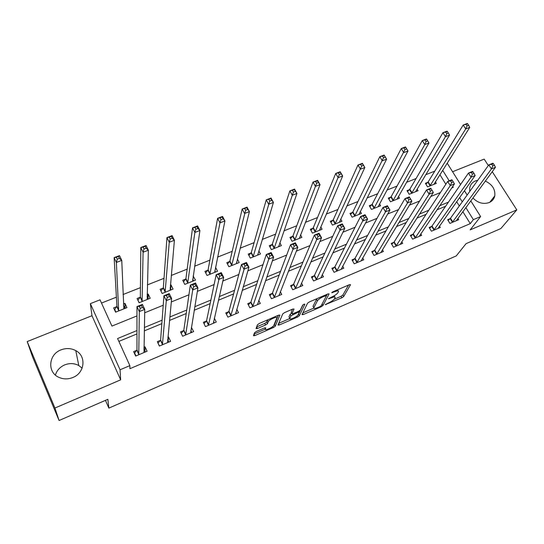 <?xml version="1.0" encoding="UTF-8"?>
<svg xmlns="http://www.w3.org/2000/svg" width="544" height="544" viewBox="0 0 544 544"><rect width="100%" height="100%" fill="white"/><g stroke="black" fill="none" stroke-linecap="round" stroke-linejoin="round"><path stroke-width="0.82" d="M325.264 304.667L341.87 297.786L343.706 296.514L350.533 284.675L349.377 284.702L333.057 291.727L331.711 292.686L334.676 291.747C337.443 290.639 338.715 290.598 338.477 291.625L337.858 292.754C336.858 294.154 334.852 295.548 331.84 296.949L328.426 298.785L331.35 297.854C334.084 296.752 335.335 296.698 335.111 297.69L334.519 298.778C333.547 300.132 331.575 301.498 328.61 302.879L325.264 304.667M55.393 375.068C56.882 370.362 59.996 366.962 64.736 364.874C69.666 362.977 74.351 363.202 78.785 365.548L82.13 368.152M72.855 377.502C84.891 372.932 86.557 356.068 75.786 350.622C71.114 348.16 66.191 347.908 61.003 349.874C48.484 354.348 46.981 372.422 58.983 377.386C63.485 379.345 68.109 379.386 72.855 377.502M472.913 197.962C477.836 202.973 483.262 204.503 489.185 202.558C492.211 201.212 494.074 198.988 494.782 195.881C495.421 189.332 492.272 184.402 485.323 181.091M477.775 180.254L475.483 180.907C472.165 182.356 470.227 184.824 469.669 188.326L469.737 191.447M256.36 331.432L254.531 332.731L253.443 335.723L254.816 335.614L273.421 327.529L275.23 326.264L279.922 315.119L278.569 315.173L259.304 323.462L257.441 324.768L256.047 328.583L257.448 328.494L265.608 324.965L267.458 323.673L268.233 321.715C269.042 319.593 277.964 315.806 276.848 318.043L273.795 325.394C273.04 327.4 264.357 331.146 265.343 329.032L265.812 327.842L264.459 327.93L256.36 331.432M273.836 325.292L274.421 324.707L275.23 326.264L274.428 324.7L278.358 315.268M59.078 420.505L32.613 357.02L27.2 341.571L54.93 408.041L59.078 420.505L107.855 399.31L108.861 408.116L456.246 255.918L466.045 243.678L500.861 228.548L516.8 209.882L470.166 229.894L480.624 216.56L473.355 219.647L470.268 223.645L129.934 368.689L129.86 365.622L120.054 369.791L90.372 303.634L100.035 299.819L111.942 326.087L136.972 315.914M54.93 408.041L120.652 379.841L120.054 369.791M302.002 314.629L303.232 314.575L321.096 306.809L322.925 305.538L329.12 293.91L327.903 293.944L309.427 301.893L307.53 303.232L302.002 314.629M297.5 317.07L279.269 324.986L277.97 325.067L282.744 313.902L284.628 312.569L292.74 309.074L294.046 309.033L291.931 313.698L293.216 313.65L298.466 311.379L300.329 310.066L302.648 305.177C303.654 304.28 304.395 303.96 304.864 304.218L299.322 315.792L297.5 317.07L296.949 316.03M516.8 209.882L492.252 171.673M488.328 165.566L484.18 159.113L452.567 171.734M470.268 223.645L462.842 211.657M459.306 205.965L456.674 201.715M445.611 206.264L436.982 209.828M426.088 214.336L416.901 218.137M406.218 222.55L396.46 226.59M385.995 230.921L375.639 235.198M365.405 239.435L354.436 243.97M344.44 248.105L332.833 252.906M323.088 256.938L310.821 262.011M301.342 265.934L288.388 271.286M279.181 275.101L265.526 280.745M256.605 284.437L242.216 290.387M233.594 293.95L218.45 300.213M210.134 303.654L194.215 310.243M186.225 313.548L169.49 320.464M161.84 323.632L144.262 330.902M136.972 333.914L118.878 341.401M450.024 218.708L447.644 219.708L449.908 223.414L458.674 219.708L457.871 218.409M431.582 226.46L429.155 227.474L431.412 231.22L440.327 227.46L439.484 226.066M412.821 234.335L410.36 235.375L412.604 239.163L421.668 235.334L420.784 233.852M393.747 242.352L391.238 243.406L393.475 247.234L402.696 243.345L401.764 241.754M374.347 250.498L371.797 251.573L374.02 255.449L383.398 251.491L382.405 249.778M354.606 258.788L352.016 259.882L354.226 263.806L363.766 259.78L362.712 257.924M334.526 267.226L331.888 268.335L334.084 272.306L343.794 268.206L342.672 266.193M314.099 275.808L311.413 276.937L313.596 280.962L323.476 276.787L322.266 274.584M293.298 284.546L290.571 285.688L292.733 289.762L302.79 285.518L301.492 283.091M272.136 293.434L269.355 294.603L271.504 298.731L281.744 294.406L280.323 291.713M250.587 302.484L247.751 303.674L249.886 307.856L260.311 303.45L258.754 300.438M228.643 311.705L225.76 312.916L227.875 317.145L238.49 312.664L236.769 309.257M206.298 321.089L203.361 322.32L205.462 326.611L216.274 322.041L214.336 318.131M183.539 330.65L180.547 331.908L182.628 336.246L193.644 331.595L191.366 327.359M160.358 340.388L157.311 341.666L159.365 346.066L170.585 341.333L168.518 336.96L167.858 337.239M136.734 350.309L133.627 351.614L135.667 356.075L147.098 351.247L145.051 346.82L143.895 347.303M434.799 171.136L425.707 174.733M416.072 178.548L406.504 182.335M397.025 186.082L386.968 190.067M377.658 193.752L367.091 197.934M357.952 201.552L346.868 205.938M337.906 209.488L326.278 214.084M317.506 217.559L305.32 222.38M296.745 225.78L283.988 230.826M275.611 234.144L262.262 239.428M254.096 242.658L240.135 248.186M232.193 251.328L217.593 257.108M209.882 260.161L194.63 266.2M187.163 269.151L171.231 275.461M164.016 278.31L147.383 284.9M140.434 287.647L123.073 294.522M116.402 297.16L101.504 303.056M445.849 184.239L439.912 174.665M427.754 182.356L425.381 183.301L427.577 186.891L436.302 183.389L435.37 181.866M409.401 189.686L406.994 190.652L409.176 194.283L418.05 190.72L417.064 189.101M390.748 197.139L388.294 198.118L390.47 201.79L399.486 198.172L398.453 196.438M371.783 204.721L369.288 205.714L371.457 209.433L380.623 205.748L379.528 203.891M352.492 212.425L349.962 213.438L352.111 217.199L361.44 213.452L360.284 211.453M332.88 220.266L330.303 221.292L332.445 225.1L341.924 221.286L340.7 219.123M312.929 228.235L310.311 229.282L312.44 233.131L322.082 229.255L320.77 226.909M292.638 236.348L289.966 237.408L292.08 241.305L301.893 237.368L300.492 234.797M271.986 244.596L269.273 245.677L271.374 249.621L281.357 245.616L279.84 242.787M250.974 252.994L248.214 254.096L250.294 258.087L260.46 254.007L258.808 250.872M229.588 261.535L226.78 262.664L228.847 266.703L239.19 262.548L237.381 259.039M207.822 270.232L204.959 271.381L207.012 275.468L217.539 271.245L215.533 267.274M185.66 279.092L182.75 280.255L184.776 284.396L195.5 280.092L193.161 276.094M163.098 288.109L160.126 289.292L162.139 293.488L173.06 289.102L171.04 284.934L170.354 285.206M140.114 297.289L137.095 298.5L139.087 302.75L150.205 298.282L148.206 294.059L147.111 294.494M116.708 306.646L113.628 307.877L115.6 312.181L126.929 307.632L124.95 303.348L123.44 303.953M105.461 400.35L108.861 408.116M120.652 379.841L91.977 315.71L27.2 341.571M91.977 315.71L90.372 303.634M136.972 330.541L117.579 338.538L129.86 365.622M448.453 202.123L439.756 205.714M428.781 210.236L419.519 214.057M408.748 218.498L398.908 222.55M388.355 226.902L377.91 231.207M367.594 235.464L356.524 240.026M346.446 244.181L334.73 249.009M324.904 253.062L312.521 258.169M302.954 262.113L289.884 267.498M280.595 271.334L266.812 277.012M257.802 280.724L243.277 286.715M234.566 290.306L219.28 296.609M210.882 300.07L194.8 306.7M186.728 310.026L169.83 316.996M162.098 320.185L144.344 327.502M473.355 219.647L465.841 207.577M462.271 201.838L459.612 197.554M447.188 163.139L460.571 184.525M464.44 190.706L467.153 195.038M470.791 200.852L480.624 216.56M451.717 187.979L453.261 187.347L452.724 186.483M449.208 180.832L442.66 170.313M144.67 312.78L163.22 305.245M171.292 301.961L188.931 294.794M197.35 291.373L214.118 284.553M222.87 280.996L238.796 274.523M247.867 270.837L262.983 264.697M272.354 260.882L286.688 255.054M296.351 251.131L309.93 245.609M319.872 241.57L332.724 236.348M342.931 232.2L355.076 227.256M365.534 223.006L377.006 218.341M387.702 213.996L398.528 209.596M409.448 205.156L419.642 201.015M430.787 196.486L440.361 192.59M193.46 275.971L192.902 279.732M171.04 284.934L170.673 288.878M148.206 294.059L148.07 298.268M124.95 303.348L125.106 307.952M191.549 327.284L190.958 330.834M168.518 336.96L168.144 340.734M145.051 346.82L144.942 350.921M334.73 296.997L334.302 295.691M338.076 290.897L337.695 289.728M334.138 299.288L341.047 296.296L342.883 295.018L348.595 285.042M322.062 304.096L327.291 294.209M302.858 312.854L313.779 308.122M319.899 306.66L321.184 305.769L326.55 295.61L323.456 296.582C320.362 298.01 318.349 299.424 317.397 300.825L313.847 307.795C313.623 308.802 314.908 308.74 317.71 307.612L319.899 306.66M317.03 298.629L316.56 299.268L317.397 300.825M313.405 306.972L313.024 306.265L316.56 299.268M289.741 318.546L278.712 323.333M292.414 309.216L291.23 312.372M302.988 304.817L298.506 314.255L299.322 315.792M291.632 313.133L290.142 314.262L288.973 316.853L289.789 318.403C288.66 320.579 297.282 316.832 298.078 314.806L299.316 312.202L298.051 312.256L290.958 315.826L289.789 318.403L289.299 317.465M298.153 314.656L298.506 314.255M267.498 319.94L268.206 321.769M256.673 326.876L264.792 323.374L266.635 322.082L267.383 320.164M254.062 334.023L265.309 329.147M433.942 184.334L469.737 127.412L465.725 128.942L463.202 125.018L428.196 181.852L425.904 184.158M466.031 124.338L463.202 125.018L467.208 123.495L467.636 123.726L466.031 124.338L467.044 125.909L468.649 125.297L467.636 123.726M467.044 125.909L465.725 128.942L429.95 185.939M468.649 125.297L469.737 127.412M452.288 222.408L491.436 168.932L495.468 167.3L456.307 220.714M448.093 220.449L450.493 218.232L488.825 164.873L492.85 163.248L493.388 163.635L491.769 164.281L492.816 165.913L494.435 165.26L493.388 163.635M492.816 165.913L491.436 168.932L488.825 164.873L491.769 164.281M495.468 167.3L494.435 165.26M415.65 191.685L449.528 135.13L445.448 136.694L442.932 132.716L409.836 189.19L407.531 191.549M445.733 132.049L442.932 132.716L447.018 131.165L447.372 131.43L445.733 132.049L446.746 133.64L448.378 133.015L447.372 131.43M446.746 133.64L445.448 136.694L411.59 193.31M448.378 133.015L449.528 135.13M397.052 199.152L428.951 142.997L424.789 144.588L422.287 140.563L391.163 196.642L388.851 199.056M425.061 139.91L422.287 140.563L426.448 138.978L426.727 139.271L425.061 139.91L426.068 141.522L427.734 140.882L426.727 139.271M426.068 141.522L424.789 144.588L392.924 200.811M427.734 140.882L428.951 142.997M378.141 206.747L407.986 151.008L403.743 152.626L401.254 148.553L372.184 204.224L369.859 206.693M404.002 147.914L401.254 148.553L405.498 146.941L405.702 147.268L404.002 147.914L405.001 149.546L406.701 148.9L405.702 147.268M405.001 149.546L373.946 208.427M406.701 148.9L407.986 151.008M433.833 230.2L471.05 177.194L475.157 175.528L437.913 228.473M429.617 228.249L432.038 225.984L468.445 173.08L472.552 171.428L473.015 171.843L471.362 172.509L472.41 174.155L474.055 173.488L473.015 171.843M472.41 174.155L471.05 177.194L468.445 173.08L471.362 172.509M475.157 175.528L474.055 173.488M415.065 238.122L450.276 185.606L454.458 183.913L419.22 236.368M410.836 236.178L413.27 233.866L447.685 181.444L451.867 179.758L452.254 180.214L450.575 180.887L451.615 182.56L453.295 181.88L452.254 180.214M451.615 182.56L450.276 185.606L447.685 181.444L450.575 180.887M454.458 183.913L453.295 181.88M395.984 246.18L429.1 194.188L433.371 192.46L400.2 244.399M391.734 244.242L394.182 241.883L426.523 189.965L430.787 188.244L431.093 188.741L429.386 189.428L430.42 191.121L432.133 190.427L431.093 188.741M430.42 191.121L429.1 194.188L426.523 189.965L429.386 189.428M433.371 192.46L432.133 190.427M358.918 214.465L386.621 159.174L382.296 160.827L379.828 156.692L352.886 211.936L350.547 214.465M382.534 156.074L379.828 156.692L384.146 155.054L386.621 159.174L384.268 155.414L382.534 156.074L383.527 157.726L385.261 157.066M383.527 157.726L354.647 216.179M384.268 155.414L384.146 155.054M372.3 252.45L374.762 250.036L404.96 198.655L409.306 196.901L411.869 201.164L380.861 252.559M410.557 199.145L411.869 201.164L407.517 202.932L404.96 198.655L407.789 198.132L408.816 199.845L410.557 199.145L409.53 197.431L407.789 198.132M376.57 254.374L407.517 202.932L408.816 199.845M409.306 196.901L409.53 197.431M339.361 222.319L364.847 167.498L360.441 169.177L357.986 164.995L333.261 219.776L330.908 222.367M360.658 164.39L357.986 164.995L362.386 163.322L364.847 167.498L362.426 163.717L360.658 164.39L361.651 166.063L363.412 165.39M361.651 166.063L335.022 224.06M362.426 163.717L362.386 163.322M352.539 260.807L355.014 258.325L382.969 207.509L387.403 205.72L389.953 210.045L361.189 260.868M388.566 208.026L389.953 210.045L385.519 211.84L382.969 207.509L385.764 207.012L386.791 208.746L388.566 208.026L387.546 206.292L385.764 207.012M356.823 262.711L385.519 211.84L386.791 208.746M387.403 205.72L387.546 206.292M319.478 230.302L342.652 175.977L338.164 177.691L335.723 173.454L313.296 227.752L310.93 230.411M338.361 172.863L335.723 173.454L340.204 171.748L342.652 175.977L340.163 172.183L338.361 172.863L339.34 174.563L341.142 173.876M339.34 174.563L315.058 232.077M340.163 172.183L340.204 171.748M332.425 269.307L334.92 266.764L360.55 216.539L365.065 214.717L367.601 219.103L341.17 269.314M366.139 217.09L367.601 219.103L363.079 220.932L360.55 216.539L363.31 216.063L364.324 217.824L366.139 217.09L365.119 215.329L363.31 216.063M336.729 271.191L364.324 217.824M365.065 214.717L365.119 215.329M299.363 238.381L320.028 184.627L315.445 186.374L294.753 240.237M316.601 183.226L318.437 182.526L317.465 180.812L315.629 181.506L316.601 183.226L315.445 186.374L313.024 182.077L292.985 235.865L290.612 238.598M315.629 181.506L313.024 182.077L317.594 180.336L320.028 184.627L318.437 182.526M317.465 180.812L317.594 180.336M311.964 277.957L314.473 275.352L337.681 225.746L342.292 223.89L344.808 228.337L320.804 277.916M343.264 226.331L344.808 228.337L340.197 230.207L337.681 225.746L340.408 225.291L341.414 227.079L343.264 226.331L342.251 224.55L340.408 225.291M316.282 279.827L341.414 227.079M342.292 223.89L342.251 224.55M278.922 246.588L278.678 246.14M278.657 246.697L296.949 193.44L292.284 195.228L289.877 190.869L272.326 244.113L269.94 246.928M292.441 190.318L289.877 190.869L294.542 189.101L296.949 193.44L294.311 189.611L292.441 190.318L293.406 192.066L295.283 191.352M293.406 192.066L274.088 248.533M294.311 189.611L294.542 189.101M300.132 286.164L300.336 286.552M291.142 286.77L293.665 284.09L314.357 235.144L319.056 233.254L321.558 237.755L300.077 286.668M319.926 235.756L321.558 237.755L316.853 239.659L314.357 235.144L317.036 234.709L318.043 236.518L319.926 235.756L318.927 233.947L317.036 234.709M295.474 288.612L318.043 236.518M319.056 233.254L318.927 233.947M258.121 254.946L257.774 254.293M257.713 255.109L273.421 202.436L268.654 204.258L266.268 199.838L251.294 252.518L248.9 255.415M268.79 199.308L266.268 199.838L271.028 198.036L273.421 202.436L270.701 198.587L268.79 199.308L269.749 201.076L271.66 200.348M269.749 201.076L253.062 256.979M270.701 198.587L271.028 198.036M279.092 294.841L279.385 295.399M269.946 295.739L272.469 293.005L290.557 244.732L295.358 242.801L297.84 247.364L278.977 295.576M296.12 245.378L297.84 247.364L293.032 249.308L290.557 244.732L293.202 244.317L294.195 246.153L296.12 245.378L295.127 243.542L293.202 244.317M274.285 297.554L294.195 246.153M295.358 242.801L295.127 243.542M236.953 263.446L236.49 262.548M236.395 263.67L249.41 211.609L244.555 213.466L242.189 208.991L229.894 261.066L227.494 264.058M244.671 208.481L242.189 208.991L247.044 207.148L249.41 211.609L246.616 207.74L244.671 208.481L245.616 210.276L247.568 209.528M245.616 210.276L231.656 265.574M246.616 207.74L247.044 207.148M257.659 303.634L258.06 304.402M248.363 304.878L250.9 302.083L266.268 254.51L271.17 252.538L273.632 257.176L257.496 304.64M271.823 255.19L273.632 257.176L268.729 259.162L266.268 254.51L268.872 254.123L269.858 255.986L271.823 255.19L270.83 253.334L268.872 254.123M252.722 306.66L269.858 255.986M271.17 252.538L270.83 253.334M215.41 272.095L214.798 270.885M214.696 272.388L224.917 220.973L219.96 222.863L217.614 218.328L208.107 269.763L205.7 272.857M220.048 217.838L217.614 218.328L222.571 216.444L224.917 220.973L222.04 217.083L220.048 217.838L220.993 219.654L222.979 218.899M220.993 219.654L219.96 222.863L209.875 274.319M222.04 217.083L222.571 216.444M235.824 312.535L236.348 313.568M226.399 314.187L228.956 311.263L241.482 264.5L246.48 262.487L248.921 267.186L235.627 313.874M247.017 265.214L248.921 267.186L243.916 269.212L241.482 264.5L244.032 264.132L245.011 266.023L247.017 265.214L246.038 263.33L244.032 264.132M230.765 315.928L245.011 266.023M246.48 262.487L246.038 263.33M193.48 280.901L192.685 279.296M192.603 281.255L199.927 230.527L194.861 232.458L192.542 227.854L185.932 278.623L183.518 281.826M194.929 227.385L192.542 227.854L197.594 225.93L199.927 230.527L197.887 228.46L196.955 226.617L194.929 227.385L195.86 229.235L197.887 228.46M195.86 229.235L194.861 232.458L187.694 283.227M196.955 226.617L197.594 225.93M213.554 321.524L214.234 322.905M204.027 323.673L206.591 320.654L216.172 274.693L221.279 272.632L223.693 277.406L213.35 323.279M221.694 275.441L223.693 277.406L218.586 279.473L216.172 274.693L218.674 274.353L219.647 276.27L221.694 275.441L220.728 273.53L218.674 274.353M208.4 325.366L219.647 276.27M221.279 272.632L220.728 273.53M171.149 289.87L170.122 287.742M170.109 290.292L174.406 240.278L169.245 242.25L166.947 237.578L163.35 287.647L160.929 290.965M169.279 237.136L166.947 237.578L172.108 235.62L174.406 240.278L172.278 238.218L171.353 236.348L169.279 237.136L170.204 239.006L172.278 238.218M170.204 239.006L169.245 242.25L165.111 292.298M171.353 236.348L172.108 235.62M190.835 330.575L191.719 332.411M181.24 333.343L183.818 330.222L190.332 285.097L195.541 283.002L197.934 287.837L190.665 332.853M195.833 285.892L197.934 287.837L192.719 289.952L190.332 285.097L192.78 284.791L193.739 286.736L195.833 285.892L194.874 283.948L192.78 284.791M185.626 334.982L192.719 289.952L193.739 286.736M195.541 283.002L194.874 283.948M148.417 299.003L147.064 296.371M139.21 302.702L138.02 300.465M147.2 299.492L148.362 250.233L143.086 252.246L140.814 247.506L140.345 296.834L138.02 300.159M143.092 247.092L140.814 247.506L146.084 245.507L148.362 250.233L146.125 248.186L145.214 246.289L143.092 247.092L144.01 248.989L146.125 248.186M144.01 248.989L143.086 252.246L142.106 301.532M145.214 246.289L146.084 245.507M158.107 343.366L159.494 346.018M167.627 339.633L168.783 342.094M158.12 343.087L160.609 339.966L163.934 295.732L169.259 293.583L171.625 298.5L167.559 342.611M169.422 296.562L171.625 298.5L166.294 300.655L163.934 295.732L166.335 295.453L167.28 297.425L169.422 296.562L168.47 294.59L166.335 295.453M162.418 344.78L166.294 300.655L167.28 297.425M169.259 293.583L168.47 294.59M125.263 308.298L123.495 305.429M115.886 312.066L114.709 309.488L114.764 310.345M123.862 308.863L121.761 260.399L116.368 262.453L114.124 257.645L116.919 306.19L114.709 309.488M116.355 257.258L114.124 257.645L119.51 255.605L121.761 260.399L119.415 258.359L118.517 256.435L116.355 257.258L117.252 259.182L119.415 258.359M117.252 259.182L116.368 262.453L118.68 310.944M118.517 256.435L119.51 255.605M134.606 353.75L134.599 352.988L135.952 355.953M143.861 348.922L145.418 351.954M134.599 352.988L136.972 349.894L136.972 306.592L142.406 304.402L144.752 309.386L144.01 352.553M142.433 307.469L144.752 309.386L139.305 311.596L136.972 306.592L139.312 306.347L140.25 308.346L142.433 307.469L141.494 305.463L139.312 306.347M138.774 354.763L139.305 311.596L140.25 308.346M142.406 304.402L141.494 305.463M325.822 304.171L326.08 304.647M332.275 292.155L332.554 292.665M328.991 298.262L329.263 298.758M331.044 297.289L331.35 297.854M334.356 291.169L334.676 291.747M342.883 295.018L343.706 296.514M341.047 296.296L341.87 297.786M322.109 304.028L322.925 305.538M320.756 306.177L321.096 306.809M302.6 313.392L303.232 314.575M325.387 295.025L325.706 295.61M323.136 295.997L323.456 296.582M313.058 306.19L313.881 307.72M278.576 323.646L279.269 324.986M291.101 312.127L291.931 313.698L291.101 312.127M297.745 311.685L298.051 312.256M292.482 313.902L292.815 314.527M290.142 314.262L290.958 315.826M264.724 327.821L265.343 329.032M266.642 322.055L267.464 323.653M264.792 323.374L265.608 324.965M256.652 326.93L257.448 328.494M272.864 326.454L273.421 327.529M254.041 334.084L254.816 335.614M428.196 181.852L430.392 185.443M427.897 182.213L430.093 185.803M452.438 222.272L450.174 218.579M452.764 221.932L450.493 218.232M409.836 189.19L412.026 192.814M409.544 189.55L411.726 193.174M391.163 196.642L393.346 200.314M390.884 197.003L393.06 200.675M372.184 204.224L374.354 207.937M371.912 204.585L374.082 208.291M433.983 230.064L431.725 226.324M434.296 229.724L432.038 225.984M415.208 237.986L412.964 234.206M415.514 237.653L413.27 233.866M396.12 246.044L393.89 242.216M396.42 245.711L394.182 241.883M352.886 211.936L355.048 215.689M352.628 212.289L354.783 216.043M376.706 254.245L374.483 250.369M376.992 253.912L374.762 250.036M333.261 219.776L335.403 223.577M333.01 220.13L335.152 223.924M356.952 262.582L354.742 258.658M357.231 262.249L355.014 258.325M313.296 227.752L315.425 231.594M313.052 228.099L315.187 231.941M336.858 271.062L334.662 267.097M337.124 270.735L334.92 266.764M292.985 235.865L295.106 239.754M292.754 236.212L294.875 240.101M316.411 279.698L314.221 275.679M316.662 279.371L314.473 275.352M272.326 244.113L274.428 248.057M272.102 244.46L274.203 248.397M295.596 288.483L293.427 284.417M295.834 288.164L293.665 284.09M251.294 252.518L253.382 256.503M251.09 252.858L253.178 256.843M274.407 297.425L272.258 293.304M274.638 297.106L272.476 292.985M229.894 261.066L231.968 265.105M229.704 261.406L231.771 265.438M252.844 306.53L250.702 302.362M253.055 306.218L250.913 302.042M208.107 269.763L210.161 273.856M207.93 270.103L209.984 274.19M230.88 315.799L228.759 311.576M231.078 315.493L228.956 311.263M185.932 278.623L187.966 282.764M185.762 278.956L187.796 283.098M208.515 325.244L206.407 320.967M208.699 324.938L206.591 320.654M163.35 287.647L165.362 291.836M163.193 287.973L165.213 292.169M185.728 334.859L183.648 330.528M185.898 334.56L183.818 330.222M140.345 296.834L142.344 301.084M140.209 297.16L142.202 301.403M162.52 344.658L160.46 340.265M162.676 344.359L160.609 339.966M116.919 306.19L118.898 310.495M116.797 306.517L118.769 310.814M138.876 354.64L136.83 350.186M139.012 354.348L136.972 349.894M75.786 350.622L78.785 365.548M494.782 195.881L489.784 202.286M326.087 294.726L326.468 295.419M313.024 306.265L313.847 307.795M298.799 311.222L299.193 311.97M267.403 320.11L268.233 321.715M266.635 322.082L267.458 323.673M251.287 252.538L253.375 256.523M274.625 297.126L272.469 293.005M229.881 261.113L231.948 265.146M253.035 306.258L250.9 302.083M208.087 269.838L210.14 273.924M231.057 315.554L228.929 311.331M185.905 278.718L187.938 282.86M208.672 325.02L206.564 320.742M163.322 287.762L165.335 291.958M185.864 334.662L183.784 330.324M140.318 296.976L142.31 301.22M162.636 344.481L160.575 340.088M116.892 306.354L118.864 310.658M138.972 354.491L136.932 350.037"/></g></svg>
